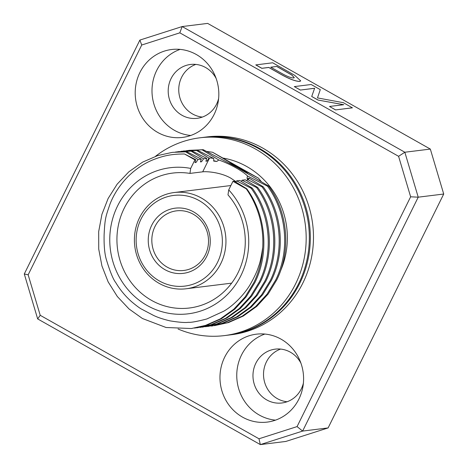 <?xml version="1.0" encoding="UTF-8"?>
<svg xmlns="http://www.w3.org/2000/svg" width="468" height="468" viewBox="0 0 468 468"><rect width="100%" height="100%" fill="white"/><g stroke="black" fill="none" stroke-linecap="round" stroke-linejoin="round"><path stroke-width="0.7" d="M217.521 262.367A45.677 43.079 -97 0 0 199.116 200.567A45.677 43.079 -97 0 0 140.979 219.164A45.677 43.079 -97 0 0 159.377 280.964A45.677 43.079 -97 0 0 217.521 262.367M139.546 217.719A48.485 45.735 83 0 1 174.231 192.529A48.485 45.735 83 0 1 217.667 213.42A48.485 45.735 83 0 1 220.802 263.583A48.485 45.735 83 0 1 186.124 288.774A48.485 45.735 83 0 1 142.681 267.883A48.485 45.735 83 0 1 139.546 217.719M206.768 256.3A32.842 30.976 83 0 1 164.964 269.673A32.842 30.976 83 0 1 151.731 225.231A32.842 30.976 83 0 1 193.536 211.858A32.842 30.976 83 0 1 206.768 256.3M155.013 226.448A30.028 28.326 -97 0 0 156.956 257.517A30.028 28.326 -97 0 0 183.86 270.457A30.028 28.326 -97 0 0 205.335 254.855A30.028 28.326 -97 0 0 203.393 223.786A30.028 28.326 -97 0 0 176.494 210.846A30.028 28.326 -97 0 0 155.013 226.448M189.955 173.406A67.977 64.116 -97 0 0 172.762 173.072A67.977 64.116 -97 0 0 124.143 208.389A67.977 64.116 -97 0 0 128.542 278.712A67.977 64.116 -97 0 0 189.441 308.002A67.977 64.116 -97 0 0 238.06 272.686A67.977 64.116 -97 0 0 227.992 194.875L228.723 189.879A73.605 69.422 83 0 1 240.921 275.576A73.605 69.422 83 0 1 147.233 305.545A73.605 69.422 83 0 1 117.573 205.955A73.605 69.422 83 0 1 190.687 168.41L189.955 173.406L202.702 171.832C206.528 171.282 220.791 172.3 230.899 178.209L236.042 181.713M202.34 117.082A27.126 25.588 83 0 1 181.631 77.261A27.126 25.588 83 0 1 195.829 64.408M287.106 401.743A27.126 25.588 83 0 1 266.397 361.928A27.126 25.588 83 0 1 280.595 349.075M204.025 137.294L207.178 136.902A99.655 93.998 83 0 1 296.455 179.841A99.655 93.998 83 0 1 302.901 282.935A99.655 93.998 83 0 1 231.619 334.708L228.466 335.094A99.655 93.998 -97 0 0 299.748 283.327A99.655 93.998 -97 0 0 293.301 180.227A99.655 93.998 -97 0 0 204.025 137.294A99.655 93.998 -97 0 0 203.527 137.358M139.903 72.522A44.29 41.775 -97 0 0 142.769 118.346A44.29 41.775 -97 0 0 182.45 137.428A44.29 41.775 -97 0 0 214.128 114.42A44.29 41.775 -97 0 0 211.261 68.597A44.29 41.775 -97 0 0 171.586 49.514A44.29 41.775 -97 0 0 139.903 72.522M180.092 49.392A44.29 41.775 -97 0 0 156.692 70.452A44.29 41.775 -97 0 0 190.733 135.48M224.669 357.189A44.29 41.775 -97 0 0 227.536 403.012A44.29 41.775 -97 0 0 267.216 422.095A44.29 41.775 -97 0 0 298.894 399.081A44.29 41.775 -97 0 0 296.028 353.264A44.29 41.775 -97 0 0 256.353 334.181A44.29 41.775 -97 0 0 224.669 357.189M264.859 334.053A44.29 41.775 -97 0 0 241.459 355.113A44.29 41.775 -97 0 0 275.5 420.147M216.163 78.513A27.126 25.588 -97 0 0 190.482 64.473A27.126 25.588 -97 0 0 171.077 78.566A27.126 25.588 -97 0 0 172.832 106.634A27.126 25.588 -97 0 0 197.133 118.322A27.126 25.588 -97 0 0 216.538 104.229A27.126 25.588 -97 0 0 218.626 98.45M300.93 363.18A27.126 25.588 -97 0 0 275.248 349.14A27.126 25.588 -97 0 0 255.844 363.232A27.126 25.588 -97 0 0 257.599 391.295A27.126 25.588 -97 0 0 281.9 402.983A27.126 25.588 -97 0 0 301.304 388.89A27.126 25.588 -97 0 0 303.393 383.116M224.324 335.609L227.477 335.217A99.655 93.998 -97 0 0 298.754 283.45A99.655 93.998 -97 0 0 292.307 180.35A99.655 93.998 -97 0 0 203.03 137.416L199.877 137.803A99.655 93.998 83 0 1 289.154 180.742A99.655 93.998 83 0 1 295.601 283.836A99.655 93.998 83 0 1 224.324 335.609A99.655 93.998 83 0 1 178.086 329.022M280.619 270.703A79.724 75.196 -97 0 0 222.803 158.026M186.562 150.637L203.171 149.666L202.077 149.801L218.79 159.986L216.783 161.478L213.695 161.091L213.753 158.506A22.698 4.311 26.3 0 0 209.506 158.061L209.032 158.12L207.002 161.097L205.908 161.232L206.762 158.395L192.219 151.024L191.125 151.158L203.562 158.792L201.527 161.77L200.433 161.905L201.287 159.073L186.744 151.696L185.65 151.831L198.087 159.471L196.051 162.449L195.062 162.244M188.744 150.339L202.077 149.801M246.765 180.701L247.554 179.531L262.098 186.907L263.191 186.767C282.625 213.227 285.702 251.486 271.358 280.449L262.683 294.705L251.304 307.055L237.82 316.719L223.055 323.224L205.546 326.74M262.098 186.907C281.525 213.361 284.608 251.62 270.264 280.584L261.583 294.84L250.21 307.189L236.726 316.854L221.961 323.359L207.733 326.5M181.087 151.316L197.695 150.345L196.601 150.48L209.032 158.12M183.269 151.012L196.601 150.48M241.289 181.373L242.079 180.203L256.622 187.58L257.716 187.446C277.15 213.899 280.227 252.158 265.882 281.128L257.207 295.378L245.829 307.733L232.344 317.398L217.579 323.903L200.07 327.419M256.622 187.58C276.05 214.034 279.133 252.299 264.789 281.262L256.107 295.519L244.735 307.868L231.25 317.532L216.485 324.037L202.264 327.179M175.611 151.989L192.219 151.024M177.793 151.69L191.125 151.158M235.814 182.052L236.603 180.882L251.146 188.259L252.24 188.124C271.674 214.578 274.751 252.837 260.407 281.806L251.731 296.057L240.353 308.406L226.869 318.07L212.103 324.576L194.594 328.091M251.146 188.259C270.58 214.713 273.657 252.972 259.313 281.941L250.632 296.191L239.259 308.541L225.775 318.211L211.009 324.71L196.788 327.852M228.723 189.879L232.947 181.332L246.279 188.861A88.581 83.55 83 0 1 262.724 247.385C262.045 260.073 259.085 271.82 253.837 282.613L245.162 296.87L233.784 309.219L220.299 318.883L205.534 325.389L191.313 328.53L166.046 327.489L142.447 318.515L128.998 308.933L117.322 296.507L108.149 281.888L101.936 265.97L98.73 249.099L98.689 231.555L101.913 214.362L108.126 198.49L117.135 184.193L128.864 171.797L142.699 162.092L157.798 155.546L172.323 152.369L186.744 151.696M172.323 152.369L185.65 151.831M246.279 188.861L246.765 188.797C266.198 215.257 269.275 253.516 254.931 282.479L246.256 296.735L234.877 309.085L221.393 318.749L206.628 325.254L191.313 328.53M267.573 186.229L268.667 186.094C288.095 212.548 291.178 250.807 276.834 279.776L268.152 294.027L256.78 306.376L243.296 316.04L228.53 322.546L214.309 325.687L227.436 322.68L242.202 316.181L255.686 306.511L267.058 294.161L275.74 279.911C290.084 250.942 287.001 212.683 267.573 186.229L247.49 175.956A22.698 4.311 26.3 0 0 236.012 167.872A22.698 4.311 26.3 0 0 218.79 159.986M155.522 156.306A99.655 93.998 83 0 1 199.877 137.803M213.209 325.822L211.021 326.061M300.731 80.894L299.713 81.438C295.273 81.373 288.458 78.7 279.273 73.412L268.767 67.48L261.84 68.334L255.791 64.917L272.692 62.782L294.647 75.289L300.731 80.894L299.736 81.385C295.296 81.327 288.481 78.653 279.297 73.359L268.79 67.427L261.864 68.281L255.815 64.871M207.657 23.4L182.169 26.553L404.838 152.235L430.332 149.081L207.657 23.4M314.613 88.294L300.333 90.061L294.308 86.598L311.185 84.509L320.282 89.645L317.485 97.917L343.407 102.697L352.404 107.839L335.527 109.921L329.501 106.458L343.781 104.697L318.035 100.053L311.711 96.478L314.636 88.247L300.333 90.061M343.606 104.715L318.035 100.053M206.721 151.445L212.56 152.246L258.424 178.132L261.22 181.479M247.49 175.956L247.046 178.056L248.169 179.069M229.215 163.11L238.657 167.544L247.707 173.435M212.56 152.246L238.657 167.544L258.424 178.132M268.667 186.094L237.563 167.679L203.171 149.666M196.051 162.449L194.957 162.583L195.817 159.752L184.491 153.984C172.359 153.995 164.426 155.417 153.832 159.5C144.647 163.069 136.083 168.726 128.138 176.471C120.422 184.328 114.297 193.266 110.15 203.685C105.657 216.783 104.926 218.065 104.118 234.807C103.884 245.647 104.651 253.972 106.423 259.787C110.097 271.809 113.25 279.484 115.888 282.807C120.106 289.85 125.336 296.145 131.584 301.69C135.954 305.352 139.183 307.774 141.26 308.956L151.989 314.595C156.148 316.9 162.098 318.977 169.837 320.832C178.951 322.317 185.152 322.815 188.434 322.306C190.973 322.598 197.092 321.487 206.803 318.977L223.815 311.173C233.86 305.399 244.776 293.91 250.357 284.246C254.539 276.863 257.254 270.99 258.506 266.62C259.951 263.186 261.36 256.774 262.724 247.385M200.538 161.565L201.527 161.77M246.765 188.797L234.333 181.163L232.947 181.332M206.008 160.887L207.002 161.097M252.24 188.124L239.809 180.484L236.603 180.882M213.695 160.694L216.783 161.478M257.716 187.446L245.285 179.811L242.079 180.203M213.753 158.506L197.695 150.345M247.046 178.056L247.66 179.753L248.9 178.021L263.191 186.767M195.817 159.752L194.91 159.863L190.687 168.41M194.91 159.863L184.491 153.984M206.762 158.395L203.562 158.792M201.287 159.073L198.087 159.471M247.554 179.531A22.698 4.311 26.3 0 0 248.877 178.852A22.698 4.311 26.3 0 0 248.9 178.021M227.969 335.158A99.655 93.998 -97 0 0 228.466 335.094M297.069 426.594L302.626 431.075L328.115 427.922L443.717 194.027L418.222 197.18L302.626 431.075L260.343 444.6L37.668 318.919L24.283 273.973L139.885 40.078L182.169 26.553L179.817 32.83L141.728 45.016L28.156 274.81L40.213 315.297L258.979 438.779L297.069 426.594L410.641 196.8L398.584 156.312L179.817 32.83M328.115 427.922L285.831 441.447L260.343 444.6L258.979 438.779M398.584 156.312L404.838 152.235L418.222 197.18L410.641 196.8M443.717 194.027L430.332 149.081M141.728 45.016L139.885 40.078M28.156 274.81L24.283 273.973M40.213 315.297L37.668 318.919M300.357 90.008L294.308 86.598M318.059 100L311.711 96.478M311.735 96.431L314.636 88.247M352.427 107.786L335.527 109.921M335.55 109.875L329.501 106.458M270.738 67.187L281.081 73.026C286.749 76.307 290.926 77.957 293.617 77.981L294.296 77.659L291.827 75.026L276.793 66.438L270.738 67.187M276.793 66.438L270.802 67.228M294.284 77.682L291.804 75.079L276.769 66.491M202.702 171.832L209.506 158.061M174.231 192.529L230.87 185.533M186.124 288.774L231.648 283.146"/></g></svg>
